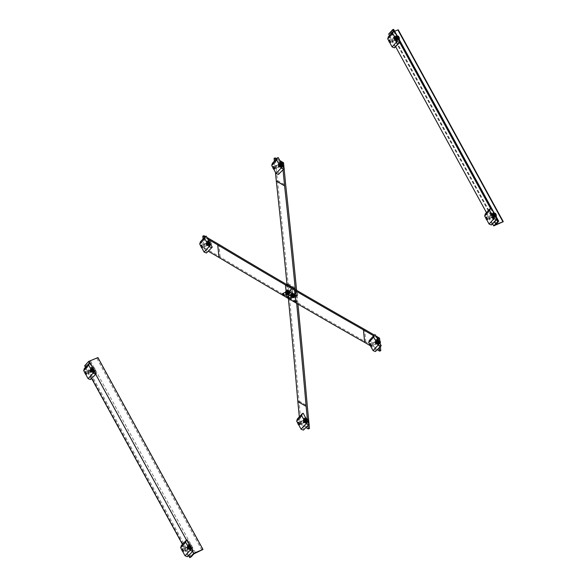 <?xml version="1.0" encoding="UTF-8"?>
<svg xmlns="http://www.w3.org/2000/svg" width="587" height="587" viewBox="0 0 587 587"><rect width="100%" height="100%" fill="white"/><g stroke="black" fill="none" stroke-linecap="round" stroke-linejoin="round"><path stroke-width="0.44" stroke-dasharray="2.94 2.2" d="M296.105 294.777A1.159 0.558 -112.5 0 0 295.665 293.683A1.159 0.558 -112.5 0 0 294.982 293.317A1.159 0.558 -112.5 0 0 294.916 294.601A1.159 0.558 -112.5 0 0 295.877 295.459A1.159 0.558 -112.5 0 0 296.105 294.777M294.945 295.261A1.159 0.558 67.5 0 1 294.718 295.936A1.159 0.558 67.5 0 1 294.036 295.569A1.159 0.558 67.5 0 1 293.603 294.476A1.159 0.558 67.5 0 1 293.83 293.793A1.159 0.558 67.5 0 1 294.513 294.16A1.159 0.558 67.5 0 1 294.945 295.261M291.123 291.878A1.159 0.558 -112.5 0 0 290.69 290.778A1.159 0.558 -112.5 0 0 290.007 290.411A1.159 0.558 -112.5 0 0 289.934 291.695A1.159 0.558 -112.5 0 0 290.895 292.553A1.159 0.558 -112.5 0 0 291.123 291.878M289.971 292.355A1.159 0.558 67.5 0 1 289.743 293.038A1.159 0.558 67.5 0 1 289.061 292.671A1.159 0.558 67.5 0 1 288.621 291.57A1.159 0.558 67.5 0 1 288.848 290.888A1.159 0.558 67.5 0 1 289.53 291.262A1.159 0.558 67.5 0 1 289.971 292.355M280.762 165.842A1.519 0.734 -112.5 0 0 280.19 164.411A1.519 0.734 -112.5 0 0 279.302 163.927A1.519 0.734 -112.5 0 0 279.207 165.615A1.519 0.734 -112.5 0 0 280.461 166.73A1.519 0.734 -112.5 0 0 280.762 165.842M279.603 166.326A1.519 0.734 67.5 0 1 279.309 167.214A1.519 0.734 67.5 0 1 278.414 166.73A1.519 0.734 67.5 0 1 277.842 165.299A1.519 0.734 67.5 0 1 278.143 164.411A1.519 0.734 67.5 0 1 279.038 164.888A1.519 0.734 67.5 0 1 279.603 166.326M305.724 421.532A1.519 0.734 -112.5 0 0 305.159 420.094A1.519 0.734 -112.5 0 0 304.264 419.617A1.519 0.734 -112.5 0 0 304.169 421.297A1.519 0.734 -112.5 0 0 305.431 422.42A1.519 0.734 -112.5 0 0 305.724 421.532M304.572 422.016A1.519 0.734 67.5 0 1 304.271 422.904A1.519 0.734 67.5 0 1 303.376 422.42A1.519 0.734 67.5 0 1 302.804 420.982A1.519 0.734 67.5 0 1 303.105 420.094A1.519 0.734 67.5 0 1 304 420.578A1.519 0.734 67.5 0 1 304.572 422.016M283.037 169.944L282.618 165.629M296.662 303.34A9677.062 7163.66 120.3 0 0 296.604 302.738L295.32 289.56M308.006 425.634L307.581 421.319M309.048 423.99L309.092 424.445M296.596 290.301L297.763 302.261A9678.485 7164.717 -59.7 0 1 297.939 304.081M284.086 168.308L284.13 168.755M287.021 284.717L288.312 297.903A9677.062 7163.66 -59.7 0 1 288.371 298.497M299.319 416.836L300.03 424.1L306.143 427.666M300.03 424.1L301.19 423.623L309.481 428.459M301.19 423.623L298.981 401.024A4.285 3.17 -59.7 0 1 298.974 400.972A9678.485 7164.717 120.3 0 0 289.464 297.418L288.122 283.609A9678.485 7164.717 120.3 0 0 277.453 180.532A4.285 3.17 -59.7 0 1 277.446 180.488L275.244 157.888M276.609 158.688L279.852 160.581M280.784 162.276L275.919 159.444M274.356 161.146L275.442 172.307M293.016 294.329A1.159 0.558 67.5 0 1 293.735 295.437A1.159 0.558 67.5 0 1 293.559 296.42A1.159 0.558 67.5 0 1 292.597 295.562A1.159 0.558 67.5 0 1 292.671 294.278A1.159 0.558 67.5 0 1 293.016 294.329M294.175 293.845A1.159 0.558 -112.5 0 0 293.83 293.793A1.159 0.558 -112.5 0 0 293.654 294.777A1.159 0.558 -112.5 0 0 294.373 295.885A1.159 0.558 -112.5 0 0 294.718 295.936A1.159 0.558 -112.5 0 0 294.894 294.96A1.159 0.558 -112.5 0 0 294.175 293.845M288.041 291.423A1.159 0.558 67.5 0 1 288.76 292.539A1.159 0.558 67.5 0 1 288.584 293.515A1.159 0.558 67.5 0 1 287.623 292.656A1.159 0.558 67.5 0 1 287.696 291.372A1.159 0.558 67.5 0 1 288.041 291.423M289.193 290.947A1.159 0.558 -112.5 0 0 288.848 290.888A1.159 0.558 -112.5 0 0 288.679 291.871A1.159 0.558 -112.5 0 0 289.398 292.986A1.159 0.558 -112.5 0 0 289.743 293.038A1.159 0.558 -112.5 0 0 289.912 292.055A1.159 0.558 -112.5 0 0 289.193 290.947M375.563 341.59A1.519 0.734 67.5 0 1 376.502 343.05A1.519 0.734 67.5 0 1 376.274 344.327A1.519 0.734 67.5 0 1 375.02 343.204A1.519 0.734 67.5 0 1 375.108 341.524A1.519 0.734 67.5 0 1 375.563 341.59M376.715 341.113A1.519 0.734 -112.5 0 0 376.267 341.047A1.519 0.734 -112.5 0 0 376.04 342.324A1.519 0.734 -112.5 0 0 376.979 343.777A1.519 0.734 -112.5 0 0 377.434 343.85A1.519 0.734 -112.5 0 0 377.661 342.566A1.519 0.734 -112.5 0 0 376.715 341.113M206.587 243.047A1.519 0.734 67.5 0 1 207.534 244.508A1.519 0.734 67.5 0 1 207.306 245.784A1.519 0.734 67.5 0 1 206.044 244.662A1.519 0.734 67.5 0 1 206.14 242.981A1.519 0.734 67.5 0 1 206.587 243.047M207.747 242.57A1.519 0.734 -112.5 0 0 207.292 242.504A1.519 0.734 -112.5 0 0 207.064 243.781A1.519 0.734 -112.5 0 0 208.011 245.234A1.519 0.734 -112.5 0 0 208.458 245.307A1.519 0.734 -112.5 0 0 208.686 244.023A1.519 0.734 -112.5 0 0 207.747 242.57M374.286 335.03L375.871 335.955M205.318 236.488L206.895 237.412M207.827 239.107L204.628 237.243M376.795 337.65L373.596 335.786M380.78 350.659L365.848 341.95A5.716 2.686 -5.6 0 0 365.804 341.928A9677.062 4542.367 174.4 0 1 296.963 302.356L287.835 297.029A9677.062 4542.367 174.4 0 1 220.147 256.981A5.716 2.686 -5.6 0 0 220.103 256.952L205.171 248.242L203.946 235.688M205.171 248.242L204.012 248.727L203.058 238.946M204.012 248.727L208.466 251.324M370.111 345.589L377.434 349.867M379.297 347.827L378.637 341.003M380.097 343.681L380.391 346.646M287.659 296.706A1.123 0.543 -112.5 0 0 287.659 296.963A1.123 0.543 -112.5 0 0 288.298 298.255M294.226 293.683L294.982 295.613L296.186 296.318L296.64 295.092L295.877 293.155L294.674 292.451L294.226 293.683L295.342 293.221L295.848 294.131A1.798 0.866 67.5 0 1 295.694 292.546L295.342 293.221M296.097 295.151L296.831 295.452A1.798 0.866 67.5 0 1 295.848 294.131L296.097 295.151L294.982 295.613M297.308 295.855L297.66 295.188A1.798 0.866 67.5 0 1 296.831 295.452L297.308 295.855L296.186 296.318M297.66 295.188L297.506 293.603A1.798 0.866 67.5 0 1 297.653 294.065A1.798 0.866 67.5 0 1 297.66 295.188M296.64 295.092L297.756 294.623L296.523 292.289A1.798 0.866 67.5 0 1 297.227 293.038A1.798 0.866 67.5 0 1 297.506 293.603L297 292.693L295.877 293.155M296.523 292.289L295.789 291.988L295.694 292.546A1.798 0.866 67.5 0 1 296.523 292.289M294.674 292.451L295.789 291.988M293.801 295.709A1.798 0.866 67.5 0 1 293.867 296.457A1.798 0.866 67.5 0 1 293.243 297.161L293.669 297.308M291.702 293.742L291.768 294.483A1.798 0.866 67.5 0 1 292.392 293.786A1.798 0.866 67.5 0 1 293.361 294.645M292.194 296.171L292.553 297.117L293.243 297.161A1.798 0.866 67.5 0 1 292.194 296.171A1.798 0.866 67.5 0 1 291.768 294.483L291.57 295.334L292.194 296.171M290.286 295.305A1.534 0.734 -112.5 0 0 291.079 297.323A1.534 0.734 -112.5 0 0 291.145 297.382M291.871 297.492A1.534 0.734 67.5 0 1 291.622 297.44A1.534 0.734 67.5 0 1 291.313 297.227A1.534 0.734 67.5 0 1 290.58 294.931A1.534 0.734 67.5 0 1 290.719 294.711M291.622 297.44L290.829 295.643L290.954 294.05M292.553 297.117L291.812 297.426M291.57 295.334L290.829 295.643M290.712 295.599A0.939 0.455 67.5 0 1 290.903 295.246A0.939 0.455 67.5 0 1 291.548 295.679A0.939 0.455 67.5 0 1 291.776 296.222A0.939 0.455 67.5 0 1 291.622 296.985A0.939 0.455 67.5 0 1 291.005 296.596A0.939 0.455 67.5 0 1 290.712 295.599M290.521 295.532A1.123 0.543 -112.5 0 0 291.269 297.139A1.123 0.543 -112.5 0 0 291.783 296.274L291.776 296.222M292.179 294.99A0.939 0.455 -112.5 0 0 292.223 295.4A0.939 0.455 -112.5 0 0 292.443 295.943A0.939 0.455 -112.5 0 0 293.089 296.376A0.939 0.455 -112.5 0 0 293.28 296.024A0.939 0.455 -112.5 0 0 292.986 295.026A0.939 0.455 -112.5 0 0 292.37 294.637A0.939 0.455 -112.5 0 0 292.179 294.99M293.471 296.09A1.123 0.543 67.5 0 1 292.473 295.987A1.123 0.543 67.5 0 1 292.209 295.349A1.123 0.543 67.5 0 1 292.722 294.483A1.123 0.543 67.5 0 1 293.471 296.09M292.443 294.953A1.159 0.558 -112.5 0 0 292.876 296.053A1.159 0.558 -112.5 0 0 293.559 296.42A1.159 0.558 -112.5 0 0 293.632 295.136A1.159 0.558 -112.5 0 0 292.671 294.278A1.159 0.558 -112.5 0 0 292.443 294.953M292.143 295.078A1.159 0.558 67.5 0 1 292.37 294.403A1.159 0.558 67.5 0 1 293.331 295.261A1.159 0.558 67.5 0 1 293.258 296.545A1.159 0.558 67.5 0 1 292.575 296.178A1.159 0.558 67.5 0 1 292.143 295.078M292.084 293.287A2.319 1.115 -112.5 0 0 291.768 294.564A2.319 1.115 -112.5 0 0 293.845 297.528M291.534 293.808A2.319 1.115 -112.5 0 0 291.468 294.689A2.319 1.115 -112.5 0 0 293.089 297.55M282.677 293.801A1.123 0.543 -112.5 0 0 282.677 294.058A1.123 0.543 -112.5 0 0 283.323 295.349M291.658 292.187L290.903 290.249L289.692 289.552L289.244 290.778L290 292.715L291.211 293.419L291.658 292.187L292.774 291.724L292.524 290.704A1.798 0.866 67.5 0 1 292.671 291.159A1.798 0.866 67.5 0 1 292.686 292.282L292.524 290.704L291.548 289.384A1.798 0.866 67.5 0 1 292.245 290.132A1.798 0.866 67.5 0 1 292.524 290.704L292.018 289.787L290.903 290.249M290.814 289.083L290.719 289.648A1.798 0.866 67.5 0 1 291.548 289.384L289.692 289.552M290.719 289.648L290.36 290.316L290.873 291.225A1.798 0.866 67.5 0 1 290.719 289.648M290.873 291.225L291.123 292.245L291.856 292.546A1.798 0.866 67.5 0 1 290.873 291.225M291.856 292.546L292.326 292.95L292.686 292.282A1.798 0.866 67.5 0 1 291.856 292.546M289.244 290.778L290.36 290.316M290 292.715L291.123 292.245M291.211 293.419L292.326 292.95M286.72 290.836L286.595 292.429L287.212 293.265A1.798 0.866 67.5 0 1 286.786 291.578A1.798 0.866 67.5 0 1 287.41 290.881A1.798 0.866 67.5 0 1 288.386 291.739M287.579 294.212L288.268 294.256A1.798 0.866 67.5 0 1 287.212 293.265L287.579 294.212L286.83 294.52L285.847 292.737L285.979 291.145M288.819 292.803A1.798 0.866 67.5 0 1 288.892 293.559A1.798 0.866 67.5 0 1 288.268 294.256L288.694 294.403M285.304 292.399A1.534 0.734 -112.5 0 0 286.104 294.417A1.534 0.734 -112.5 0 0 286.17 294.476M286.896 294.593A1.534 0.734 67.5 0 1 286.639 294.535A1.534 0.734 67.5 0 1 286.339 294.322A1.534 0.734 67.5 0 1 285.598 292.025A1.534 0.734 67.5 0 1 285.737 291.805M286.595 292.429L285.847 292.737M286.838 293.727A0.939 0.455 67.5 0 1 286.647 294.087A0.939 0.455 67.5 0 1 285.862 293.39A0.939 0.455 67.5 0 1 285.92 292.341A0.939 0.455 67.5 0 1 286.573 292.781A0.939 0.455 67.5 0 1 286.794 293.317A0.939 0.455 67.5 0 1 286.838 293.727M286.573 292.781L286.852 293.867M288.305 293.118A0.939 0.455 -112.5 0 0 288.012 292.121A0.939 0.455 -112.5 0 0 287.388 291.732A0.939 0.455 -112.5 0 0 287.204 292.084A0.939 0.455 -112.5 0 0 287.241 292.502A0.939 0.455 -112.5 0 0 287.469 293.038A0.939 0.455 -112.5 0 0 288.114 293.471A0.939 0.455 -112.5 0 0 288.305 293.118M287.182 291.952L287.498 293.089A1.123 0.543 67.5 0 1 287.226 292.443A1.123 0.543 67.5 0 1 287.182 291.952M288.811 292.84A1.159 0.558 -112.5 0 0 288.378 291.739A1.159 0.558 -112.5 0 0 287.696 291.372A1.159 0.558 -112.5 0 0 287.623 292.656A1.159 0.558 -112.5 0 0 288.584 293.515A1.159 0.558 -112.5 0 0 288.811 292.84M288.51 292.964A1.159 0.558 67.5 0 1 288.283 293.639A1.159 0.558 67.5 0 1 287.322 292.781A1.159 0.558 67.5 0 1 287.395 291.497A1.159 0.558 67.5 0 1 288.078 291.864A1.159 0.558 67.5 0 1 288.51 292.964M287.109 290.389A2.319 1.115 -112.5 0 0 287.109 292.869A2.319 1.115 -112.5 0 0 288.87 294.623M286.559 290.91A2.319 1.115 -112.5 0 0 286.808 292.994A2.319 1.115 -112.5 0 0 288.107 294.645M300.977 422.897A1.137 0.55 67.5 0 1 300.94 421.407A1.137 0.55 67.5 0 1 301.879 422.251A1.137 0.55 67.5 0 1 301.813 423.506A1.137 0.55 67.5 0 1 300.977 422.897M303.288 421.936A1.137 0.55 -112.5 0 0 304.125 422.552A1.137 0.55 -112.5 0 0 304.088 421.062A1.137 0.55 -112.5 0 0 303.252 420.446A1.137 0.55 -112.5 0 0 303.288 421.936M297.807 423.234L298.592 424.672M297.286 419.052L303.156 413.233M304.22 429.765L298.159 418.692M306.994 422.486L306.531 421.649L305.996 422.016L306.443 422.831L306.994 422.486A2.37 1.145 -112.5 0 0 306.568 419.742A2.37 1.145 -112.5 0 0 304.829 418.458A2.37 1.145 -112.5 0 0 304.682 421.084A2.37 1.145 -112.5 0 0 306.649 422.838A2.37 1.145 -112.5 0 0 306.928 422.603L306.363 422.919L305.915 422.104L306.48 421.782L306.928 422.603M306.443 422.831A2.37 1.145 -112.5 0 0 306.113 419.932A2.37 1.145 -112.5 0 0 304.374 418.641A2.37 1.145 -112.5 0 0 304.227 421.275A2.37 1.145 -112.5 0 0 306.194 423.029A2.37 1.145 -112.5 0 0 306.363 422.919M306.531 421.649A1.431 0.69 -112.5 0 0 306.238 420.101A1.431 0.69 -112.5 0 0 305.189 419.331A1.431 0.69 -112.5 0 0 305.108 420.908A1.431 0.69 -112.5 0 0 306.289 421.965A1.431 0.69 -112.5 0 0 306.48 421.782M305.915 422.104A1.431 0.69 67.5 0 1 305.834 422.156A1.431 0.69 67.5 0 1 304.653 421.099A1.431 0.69 67.5 0 1 304.734 419.514A1.431 0.69 67.5 0 1 305.783 420.292A1.431 0.69 67.5 0 1 305.996 422.016M305.812 420.255A1.519 0.734 -112.5 0 0 304.704 419.434A1.519 0.734 -112.5 0 0 304.609 421.114A1.519 0.734 -112.5 0 0 305.864 422.236A1.519 0.734 -112.5 0 0 305.812 420.255M305.379 420.439A1.519 0.734 67.5 0 1 305.423 422.42A1.519 0.734 67.5 0 1 304.169 421.297A1.519 0.734 67.5 0 1 304.264 419.617A1.519 0.734 67.5 0 1 305.379 420.439M306.348 419.676A3.038 1.46 -112.5 0 0 304.117 418.032A3.038 1.46 -112.5 0 0 303.934 421.393A3.038 1.46 -112.5 0 0 306.451 423.638A3.038 1.46 -112.5 0 0 306.348 419.676M305.908 419.859A3.038 1.46 -112.5 0 0 303.684 418.215A3.038 1.46 -112.5 0 0 303.494 421.576A3.038 1.46 -112.5 0 0 306.01 423.821A3.038 1.46 -112.5 0 0 305.908 419.859M297.866 422.823A1.35 0.653 -112.5 0 0 298.174 424.108A1.35 0.653 -112.5 0 0 298.636 424.687M306.561 419.756L305.196 418.458L304.374 419.353L304.924 421.539L306.282 422.838L307.104 421.943L306.561 419.756L307.859 419.213L307.324 418.502A2.025 0.976 67.5 0 1 307.801 419.111A2.025 0.976 67.5 0 1 308.278 420.248L307.324 418.502L306.495 417.915L306.231 418.304A2.025 0.976 67.5 0 1 307.324 418.502M305.68 418.81L306.098 419.844A2.025 0.976 67.5 0 1 306.231 418.304L304.374 419.353M306.098 419.844L306.223 420.996L307.052 421.583A2.025 0.976 67.5 0 1 306.098 419.844M307.052 421.583L307.588 422.295L308.146 421.789A2.025 0.976 67.5 0 1 307.052 421.583M308.146 421.789L308.278 420.248A2.025 0.976 67.5 0 1 308.285 420.27A2.025 0.976 67.5 0 1 308.146 421.789M304.924 421.539L306.223 420.996M306.282 422.838L307.588 422.295M307.104 421.943L308.402 421.4M305.196 418.458L306.495 417.915M204.012 245.777A1.137 0.55 67.5 0 1 203.975 244.295A1.137 0.55 67.5 0 1 204.914 245.131A1.137 0.55 67.5 0 1 204.841 246.393A1.137 0.55 67.5 0 1 204.012 245.777M206.323 244.816A1.137 0.55 -112.5 0 0 207.16 245.432A1.137 0.55 -112.5 0 0 207.116 243.95A1.137 0.55 -112.5 0 0 206.286 243.334A1.137 0.55 -112.5 0 0 206.323 244.816M200.835 246.122L201.627 247.56M200.321 241.939L206.191 236.121M207.248 252.645L201.187 241.58M210.021 245.373L209.566 244.537L209.031 244.904L209.471 245.718L210.021 245.373A2.37 1.145 -112.5 0 0 209.603 242.622A2.37 1.145 -112.5 0 0 207.864 241.338A2.37 1.145 -112.5 0 0 207.717 243.972A2.37 1.145 -112.5 0 0 209.684 245.726A2.37 1.145 -112.5 0 0 209.963 245.483L209.398 245.806L208.95 244.992L209.515 244.669L209.963 245.483M209.471 245.718A2.37 1.145 -112.5 0 0 209.148 242.813A2.37 1.145 -112.5 0 0 207.409 241.528A2.37 1.145 -112.5 0 0 207.262 244.163A2.37 1.145 -112.5 0 0 209.229 245.916A2.37 1.145 -112.5 0 0 209.398 245.806M209.566 244.537A1.431 0.69 -112.5 0 0 209.273 242.989A1.431 0.69 -112.5 0 0 208.224 242.211A1.431 0.69 -112.5 0 0 208.136 243.796A1.431 0.69 -112.5 0 0 209.317 244.852A1.431 0.69 -112.5 0 0 209.515 244.669M208.95 244.992A1.431 0.69 67.5 0 1 208.862 245.043A1.431 0.69 67.5 0 1 207.681 243.987A1.431 0.69 67.5 0 1 207.769 242.402A1.431 0.69 67.5 0 1 208.818 243.172A1.431 0.69 67.5 0 1 209.031 244.904M208.847 243.143A1.519 0.734 -112.5 0 0 207.732 242.321A1.519 0.734 -112.5 0 0 207.644 244.001A1.519 0.734 -112.5 0 0 208.899 245.124A1.519 0.734 -112.5 0 0 208.847 243.143M208.407 243.326A1.519 0.734 67.5 0 1 208.458 245.307A1.519 0.734 67.5 0 1 207.204 244.185A1.519 0.734 67.5 0 1 207.299 242.504A1.519 0.734 67.5 0 1 208.407 243.326M209.376 242.563A3.038 1.46 -112.5 0 0 207.152 240.919A3.038 1.46 -112.5 0 0 206.969 244.28A3.038 1.46 -112.5 0 0 209.478 246.525A3.038 1.46 -112.5 0 0 209.376 242.563M208.943 242.747A3.038 1.46 -112.5 0 0 206.712 241.103A3.038 1.46 -112.5 0 0 206.529 244.463A3.038 1.46 -112.5 0 0 209.038 246.709A3.038 1.46 -112.5 0 0 208.943 242.747M200.893 245.711A1.35 0.653 -112.5 0 0 201.209 246.995A1.35 0.653 -112.5 0 0 201.671 247.575M209.588 242.636L208.224 241.345L207.409 242.233L207.952 244.427L209.317 245.718L210.139 244.83L209.588 242.636L210.894 242.101L210.359 241.389A2.025 0.976 67.5 0 1 210.836 241.998A2.025 0.976 67.5 0 1 211.313 243.135L210.359 241.389L209.53 240.802L209.266 241.191A2.025 0.976 67.5 0 1 210.359 241.389M208.708 241.697L209.126 242.732A2.025 0.976 67.5 0 1 209.266 241.191L207.409 242.233M209.126 242.732L209.258 243.884L210.087 244.471A2.025 0.976 67.5 0 1 209.126 242.732M210.087 244.471L210.616 245.183L211.173 244.676A2.025 0.976 67.5 0 1 210.087 244.471M211.173 244.676L211.313 243.135A2.025 0.976 67.5 0 1 211.313 243.15A2.025 0.976 67.5 0 1 211.173 244.676M207.952 244.427L209.258 243.884M209.317 245.718L210.616 245.183M210.139 244.83L211.437 244.287M208.224 241.345L209.53 240.802M372.98 344.32A1.137 0.55 67.5 0 1 372.943 342.837A1.137 0.55 67.5 0 1 373.882 343.674A1.137 0.55 67.5 0 1 373.816 344.936A1.137 0.55 67.5 0 1 372.98 344.32M375.291 343.358A1.137 0.55 -112.5 0 0 376.128 343.975A1.137 0.55 -112.5 0 0 376.091 342.492A1.137 0.55 -112.5 0 0 375.254 341.876A1.137 0.55 -112.5 0 0 375.291 343.358M369.81 344.664L370.595 346.103M369.289 340.482L375.159 334.663M376.223 351.187L370.162 340.122M378.997 343.916L378.534 343.079L377.999 343.446L378.446 344.261L378.997 343.916A2.37 1.145 -112.5 0 0 378.571 341.164A2.37 1.145 -112.5 0 0 376.832 339.88A2.37 1.145 -112.5 0 0 376.685 342.514A2.37 1.145 -112.5 0 0 378.652 344.268A2.37 1.145 -112.5 0 0 378.931 344.026L378.366 344.349L377.918 343.534L378.483 343.212L378.931 344.026M378.446 344.261A2.37 1.145 -112.5 0 0 378.116 341.355A2.37 1.145 -112.5 0 0 376.377 340.071A2.37 1.145 -112.5 0 0 376.23 342.705A2.37 1.145 -112.5 0 0 378.197 344.459A2.37 1.145 -112.5 0 0 378.366 344.349M378.534 343.079A1.431 0.69 -112.5 0 0 378.241 341.531A1.431 0.69 -112.5 0 0 377.192 340.753A1.431 0.69 -112.5 0 0 377.111 342.338A1.431 0.69 -112.5 0 0 378.292 343.395A1.431 0.69 -112.5 0 0 378.483 343.212M377.918 343.534A1.431 0.69 67.5 0 1 377.837 343.586A1.431 0.69 67.5 0 1 376.656 342.529A1.431 0.69 67.5 0 1 376.737 340.944A1.431 0.69 67.5 0 1 377.786 341.715A1.431 0.69 67.5 0 1 377.999 343.446M377.815 341.685A1.519 0.734 -112.5 0 0 376.707 340.864A1.519 0.734 -112.5 0 0 376.612 342.544A1.519 0.734 -112.5 0 0 377.867 343.666A1.519 0.734 -112.5 0 0 377.815 341.685M377.382 341.869A1.519 0.734 67.5 0 1 377.426 343.85A1.519 0.734 67.5 0 1 376.172 342.727A1.519 0.734 67.5 0 1 376.267 341.047A1.519 0.734 67.5 0 1 377.382 341.869M378.351 341.106A3.038 1.46 -112.5 0 0 376.128 339.462A3.038 1.46 -112.5 0 0 375.937 342.823A3.038 1.46 -112.5 0 0 378.454 345.068A3.038 1.46 -112.5 0 0 378.351 341.106M377.911 341.289A3.038 1.46 -112.5 0 0 375.687 339.646A3.038 1.46 -112.5 0 0 375.497 343.006A3.038 1.46 -112.5 0 0 378.013 345.251A3.038 1.46 -112.5 0 0 377.911 341.289M369.869 344.253A1.35 0.653 -112.5 0 0 370.177 345.538A1.35 0.653 -112.5 0 0 370.639 346.117M378.564 341.179L377.199 339.888L376.377 340.776L376.927 342.969L378.285 344.261L379.107 343.373L378.564 341.179L379.804 340.665M379.327 339.932L378.498 339.345L378.233 339.734A2.025 0.976 67.5 0 1 379.327 339.932L379.862 340.643L379.327 339.932A2.025 0.976 67.5 0 1 379.789 340.511L379.774 340.489M377.683 340.24L378.101 341.274A2.025 0.976 67.5 0 1 378.233 339.734L376.377 340.776M378.101 341.274L378.226 342.426L379.055 343.013A2.025 0.976 67.5 0 1 378.101 341.274M379.055 343.013L379.591 343.725L380.149 343.219A2.025 0.976 67.5 0 1 379.055 343.013M380.288 341.693A2.025 0.976 67.5 0 1 380.149 343.219M376.927 342.969L378.226 342.426M378.285 344.261L379.591 343.725M379.107 343.373L380.031 342.984M377.199 339.888L378.498 339.345M276.015 167.207A1.137 0.55 67.5 0 1 275.978 165.725A1.137 0.55 67.5 0 1 276.917 166.561A1.137 0.55 67.5 0 1 276.844 167.823A1.137 0.55 67.5 0 1 276.015 167.207M278.326 166.246A1.137 0.55 -112.5 0 0 279.163 166.862A1.137 0.55 -112.5 0 0 279.118 165.38A1.137 0.55 -112.5 0 0 278.289 164.764A1.137 0.55 -112.5 0 0 278.326 166.246M272.838 167.544L273.63 168.983M272.324 163.369L278.194 157.551M279.251 174.075L273.197 163.003M282.031 166.803L281.569 165.967L281.034 166.334L281.474 167.148L282.031 166.803A2.37 1.145 -112.5 0 0 281.606 164.052A2.37 1.145 -112.5 0 0 279.867 162.768A2.37 1.145 -112.5 0 0 279.72 165.395A2.37 1.145 -112.5 0 0 281.687 167.148A2.37 1.145 -112.5 0 0 281.965 166.913L281.4 167.236L280.953 166.415L281.518 166.092L281.965 166.913M281.474 167.148A2.37 1.145 -112.5 0 0 281.151 164.243A2.37 1.145 -112.5 0 0 279.412 162.959A2.37 1.145 -112.5 0 0 279.265 165.585A2.37 1.145 -112.5 0 0 281.232 167.339A2.37 1.145 -112.5 0 0 281.4 167.236M281.569 165.967A1.431 0.69 -112.5 0 0 281.276 164.411A1.431 0.69 -112.5 0 0 280.226 163.641A1.431 0.69 -112.5 0 0 280.138 165.226A1.431 0.69 -112.5 0 0 281.32 166.282A1.431 0.69 -112.5 0 0 281.518 166.092M280.953 166.415A1.431 0.69 67.5 0 1 280.865 166.466A1.431 0.69 67.5 0 1 279.683 165.409A1.431 0.69 67.5 0 1 279.772 163.832A1.431 0.69 67.5 0 1 280.821 164.602A1.431 0.69 67.5 0 1 281.034 166.334M280.85 164.573A1.519 0.734 -112.5 0 0 279.735 163.751A1.519 0.734 -112.5 0 0 279.647 165.431A1.519 0.734 -112.5 0 0 280.902 166.547A1.519 0.734 -112.5 0 0 280.85 164.573M280.41 164.749A1.519 0.734 67.5 0 1 280.461 166.73A1.519 0.734 67.5 0 1 279.207 165.615A1.519 0.734 67.5 0 1 279.302 163.927A1.519 0.734 67.5 0 1 280.41 164.749M281.378 163.993A3.038 1.46 -112.5 0 0 279.155 162.35A3.038 1.46 -112.5 0 0 278.972 165.71A3.038 1.46 -112.5 0 0 281.481 167.948A3.038 1.46 -112.5 0 0 281.378 163.993M280.946 164.169A3.038 1.46 -112.5 0 0 278.715 162.526A3.038 1.46 -112.5 0 0 278.531 165.894A3.038 1.46 -112.5 0 0 281.041 168.131A3.038 1.46 -112.5 0 0 280.946 164.169M272.904 167.134A1.35 0.653 -112.5 0 0 273.212 168.418A1.35 0.653 -112.5 0 0 273.674 169.005M281.591 164.066L280.226 162.768L279.412 163.663L279.955 165.85L281.32 167.148L282.142 166.253L281.591 164.066L282.897 163.524L282.362 162.819A2.025 0.976 67.5 0 1 282.839 163.428A2.025 0.976 67.5 0 1 283.316 164.558L282.362 162.819L281.533 162.232L281.268 162.614A2.025 0.976 67.5 0 1 282.362 162.819M280.711 163.12L281.129 164.155A2.025 0.976 67.5 0 1 281.268 162.614L279.412 163.663M281.129 164.155L281.261 165.314L282.09 165.901A2.025 0.976 67.5 0 1 281.129 164.155M282.09 165.901L282.626 166.605L283.176 166.099A2.025 0.976 67.5 0 1 282.09 165.901M283.176 166.099L283.316 164.558A2.025 0.976 67.5 0 1 283.323 164.58A2.025 0.976 67.5 0 1 283.176 166.099M279.955 165.85L281.261 165.314M281.32 167.148L282.626 166.605M282.142 166.253L283.44 165.717M280.226 162.768L281.533 162.232M91.154 369.186A1.519 0.734 -112.5 0 0 91.264 370.925A1.519 0.734 -112.5 0 0 92.453 371.894A1.519 0.734 -112.5 0 0 92.548 370.214A1.519 0.734 -112.5 0 0 91.293 369.091A1.519 0.734 -112.5 0 0 91.154 369.186M90.002 369.663A1.519 0.734 67.5 0 1 90.134 369.568A1.519 0.734 67.5 0 1 91.323 370.536A1.519 0.734 67.5 0 1 91.433 372.283A1.519 0.734 67.5 0 1 91.301 372.378A1.519 0.734 67.5 0 1 90.112 371.402A1.519 0.734 67.5 0 1 90.002 369.663M188.126 546.299A1.519 0.734 -112.5 0 0 188.236 548.038A1.519 0.734 -112.5 0 0 189.425 549.006A1.519 0.734 -112.5 0 0 189.513 547.326A1.519 0.734 -112.5 0 0 188.258 546.203A1.519 0.734 -112.5 0 0 188.126 546.299M186.967 546.783A1.519 0.734 67.5 0 1 187.099 546.688A1.519 0.734 67.5 0 1 188.288 547.656A1.519 0.734 67.5 0 1 188.398 549.395A1.519 0.734 67.5 0 1 188.266 549.491A1.519 0.734 67.5 0 1 187.077 548.522A1.519 0.734 67.5 0 1 186.967 546.783M84.675 365.774L90.486 360.998L97.926 357.571M188.713 555.808L182.454 544.369M91.748 378.688L85.482 367.249M89.532 362.979L95.747 374.323M186.505 540.091L192.712 551.442M88.006 372.371A1.137 0.55 67.5 0 1 87.969 370.881A1.137 0.55 67.5 0 1 88.908 371.725A1.137 0.55 67.5 0 1 88.835 372.98A1.137 0.55 67.5 0 1 88.006 372.371M90.317 371.41A1.137 0.55 -112.5 0 0 91.154 372.026A1.137 0.55 -112.5 0 0 91.117 370.536A1.137 0.55 -112.5 0 0 90.281 369.92A1.137 0.55 -112.5 0 0 90.317 371.41M84.836 372.708L85.621 374.146M84.315 368.526L90.185 362.707M91.249 379.239L85.188 368.166M94.023 371.96L93.56 371.123L93.025 371.49L93.465 372.305L94.023 371.96A2.37 1.145 -112.5 0 0 93.597 369.216A2.37 1.145 -112.5 0 0 91.858 367.932A2.37 1.145 -112.5 0 0 91.711 370.558A2.37 1.145 -112.5 0 0 93.678 372.312A2.37 1.145 -112.5 0 0 93.957 372.077L93.392 372.393L92.944 371.578L93.509 371.255L93.957 372.077M93.465 372.305A2.37 1.145 -112.5 0 0 93.142 369.406A2.37 1.145 -112.5 0 0 91.403 368.115A2.37 1.145 -112.5 0 0 91.256 370.749A2.37 1.145 -112.5 0 0 93.223 372.503A2.37 1.145 -112.5 0 0 93.392 372.393M93.56 371.123A1.431 0.69 -112.5 0 0 93.267 369.575A1.431 0.69 -112.5 0 0 92.218 368.805A1.431 0.69 -112.5 0 0 92.13 370.382A1.431 0.69 -112.5 0 0 93.318 371.439A1.431 0.69 -112.5 0 0 93.509 371.255M92.944 371.578A1.431 0.69 67.5 0 1 92.856 371.63A1.431 0.69 67.5 0 1 91.675 370.573A1.431 0.69 67.5 0 1 91.763 368.988A1.431 0.69 67.5 0 1 92.812 369.766A1.431 0.69 67.5 0 1 93.025 371.49M92.841 369.729A1.519 0.734 -112.5 0 0 91.733 368.907A1.519 0.734 -112.5 0 0 91.638 370.588A1.519 0.734 -112.5 0 0 92.893 371.71A1.519 0.734 -112.5 0 0 92.841 369.729M92.401 369.913A1.519 0.734 67.5 0 1 92.453 371.894A1.519 0.734 67.5 0 1 91.198 370.771A1.519 0.734 67.5 0 1 91.293 369.091A1.519 0.734 67.5 0 1 92.401 369.913M93.377 369.15A3.038 1.46 -112.5 0 0 91.146 367.506A3.038 1.46 -112.5 0 0 90.963 370.867A3.038 1.46 -112.5 0 0 93.472 373.112A3.038 1.46 -112.5 0 0 93.377 369.15M92.937 369.333A3.038 1.46 -112.5 0 0 90.706 367.689A3.038 1.46 -112.5 0 0 90.523 371.05A3.038 1.46 -112.5 0 0 93.04 373.295A3.038 1.46 -112.5 0 0 92.937 369.333M84.895 372.297A1.35 0.653 -112.5 0 0 85.203 373.581A1.35 0.653 -112.5 0 0 85.665 374.161M93.582 369.23L92.225 367.932L91.403 368.827L91.946 371.013L93.311 372.312L94.133 371.417L93.582 369.23L94.889 368.687L94.353 367.976A2.025 0.976 67.5 0 1 94.83 368.585A2.025 0.976 67.5 0 1 95.307 369.722L94.353 367.976L93.524 367.389L93.26 367.778A2.025 0.976 67.5 0 1 94.353 367.976M92.702 368.284L93.128 369.318A2.025 0.976 67.5 0 1 93.26 367.778L91.403 368.827M93.128 369.318L93.252 370.47L94.081 371.057A2.025 0.976 67.5 0 1 93.128 369.318M94.081 371.057L94.617 371.769L95.167 371.263A2.025 0.976 67.5 0 1 94.081 371.057M95.167 371.263L95.307 369.722A2.025 0.976 67.5 0 1 95.314 369.744A2.025 0.976 67.5 0 1 95.167 371.263M91.946 371.013L93.252 370.47M93.311 372.312L94.617 371.769M94.133 371.417L95.432 370.874M92.225 367.932L93.524 367.389M184.971 549.483A1.137 0.55 67.5 0 1 184.934 548.001A1.137 0.55 67.5 0 1 185.874 548.838A1.137 0.55 67.5 0 1 185.808 550.1A1.137 0.55 67.5 0 1 184.971 549.483M187.282 548.522A1.137 0.55 -112.5 0 0 188.119 549.139A1.137 0.55 -112.5 0 0 188.082 547.656A1.137 0.55 -112.5 0 0 187.246 547.04A1.137 0.55 -112.5 0 0 187.282 548.522M181.801 549.821L182.586 551.259M181.28 545.639L187.15 539.827M188.214 556.351L182.153 545.279M190.988 549.08L190.526 548.243L189.99 548.61L190.437 549.425L190.988 549.08A2.37 1.145 -112.5 0 0 190.562 546.328A2.37 1.145 -112.5 0 0 188.823 545.044A2.37 1.145 -112.5 0 0 188.676 547.671A2.37 1.145 -112.5 0 0 190.643 549.425A2.37 1.145 -112.5 0 0 190.922 549.19L190.357 549.513L189.909 548.691L190.474 548.368L190.922 549.19M190.437 549.425A2.37 1.145 -112.5 0 0 190.107 546.519A2.37 1.145 -112.5 0 0 188.368 545.235A2.37 1.145 -112.5 0 0 188.222 547.862A2.37 1.145 -112.5 0 0 190.188 549.615A2.37 1.145 -112.5 0 0 190.357 549.513M190.526 548.243A1.431 0.69 -112.5 0 0 190.232 546.688A1.431 0.69 -112.5 0 0 189.19 545.917A1.431 0.69 -112.5 0 0 189.102 547.502A1.431 0.69 -112.5 0 0 190.283 548.559A1.431 0.69 -112.5 0 0 190.474 548.368M189.909 548.691A1.431 0.69 67.5 0 1 189.828 548.742A1.431 0.69 67.5 0 1 188.647 547.686A1.431 0.69 67.5 0 1 188.728 546.108A1.431 0.69 67.5 0 1 189.777 546.879A1.431 0.69 67.5 0 1 189.99 548.61M189.814 546.842A1.519 0.734 -112.5 0 0 188.698 546.02A1.519 0.734 -112.5 0 0 188.603 547.708A1.519 0.734 -112.5 0 0 189.858 548.823A1.519 0.734 -112.5 0 0 189.814 546.842M189.374 547.025A1.519 0.734 67.5 0 1 189.425 549.006A1.519 0.734 67.5 0 1 188.163 547.891A1.519 0.734 67.5 0 1 188.258 546.203A1.519 0.734 67.5 0 1 189.374 547.025M190.342 546.27A3.038 1.46 -112.5 0 0 188.119 544.626A3.038 1.46 -112.5 0 0 187.928 547.987A3.038 1.46 -112.5 0 0 190.445 550.224A3.038 1.46 -112.5 0 0 190.342 546.27M189.902 546.446A3.038 1.46 -112.5 0 0 187.679 544.802A3.038 1.46 -112.5 0 0 187.488 548.17A3.038 1.46 -112.5 0 0 190.005 550.408A3.038 1.46 -112.5 0 0 189.902 546.446M181.86 549.41A1.35 0.653 -112.5 0 0 182.175 550.694A1.35 0.653 -112.5 0 0 182.638 551.281M190.555 546.343L189.19 545.044L188.368 545.939L188.919 548.126L190.283 549.425L191.098 548.529L190.555 546.343L191.854 545.8L191.318 545.096A2.025 0.976 67.5 0 1 191.802 545.705A2.025 0.976 67.5 0 1 192.272 546.835L191.318 545.096L190.489 544.509L190.225 544.89A2.025 0.976 67.5 0 1 191.318 545.096M189.674 545.396L190.093 546.431A2.025 0.976 67.5 0 1 190.225 544.89L188.368 545.939M190.093 546.431L190.217 547.59L191.046 548.177A2.025 0.976 67.5 0 1 190.093 546.431M191.046 548.177L191.582 548.882L192.14 548.375A2.025 0.976 67.5 0 1 191.046 548.177M192.14 548.375L192.272 546.835A2.025 0.976 67.5 0 1 192.279 546.857A2.025 0.976 67.5 0 1 192.14 548.375M188.919 548.126L190.217 547.59M190.283 549.425L191.582 548.882M191.098 548.529L192.397 547.994M189.19 545.044L190.489 544.509M493.572 217.161A1.519 0.734 -112.5 0 0 493.462 215.422A1.519 0.734 -112.5 0 0 492.273 214.453A1.519 0.734 -112.5 0 0 492.177 216.141A1.519 0.734 -112.5 0 0 493.432 217.256A1.519 0.734 -112.5 0 0 493.572 217.161M492.412 217.645A1.519 0.734 67.5 0 1 492.28 217.74A1.519 0.734 67.5 0 1 491.092 216.772A1.519 0.734 67.5 0 1 490.981 215.033A1.519 0.734 67.5 0 1 491.114 214.937A1.519 0.734 67.5 0 1 492.302 215.906A1.519 0.734 67.5 0 1 492.412 217.645M396.599 40.048A1.519 0.734 -112.5 0 0 396.489 38.309A1.519 0.734 -112.5 0 0 395.3 37.341A1.519 0.734 -112.5 0 0 395.212 39.021A1.519 0.734 -112.5 0 0 396.467 40.143A1.519 0.734 -112.5 0 0 396.599 40.048M395.447 40.532A1.519 0.734 67.5 0 1 395.308 40.628A1.519 0.734 67.5 0 1 394.119 39.652A1.519 0.734 67.5 0 1 394.016 37.913A1.519 0.734 67.5 0 1 394.148 37.817A1.519 0.734 67.5 0 1 395.337 38.793A1.519 0.734 67.5 0 1 395.447 40.532M388.689 34.024L398.191 29.908M397.942 30.186L502.986 222.055M394.662 31.206L390.751 32.659L393.598 29.453M393.547 31.228L399.762 42.572M490.512 208.348L496.727 219.692M492.728 224.058L486.462 212.619M395.755 46.938L389.497 35.499M489.778 216.867A1.137 0.55 67.5 0 1 489.822 218.349A1.137 0.55 67.5 0 1 488.876 217.506A1.137 0.55 67.5 0 1 488.949 216.251A1.137 0.55 67.5 0 1 489.778 216.867M492.097 215.906A1.137 0.55 -112.5 0 0 491.26 215.29A1.137 0.55 -112.5 0 0 491.297 216.772A1.137 0.55 -112.5 0 0 492.133 217.388A1.137 0.55 -112.5 0 0 492.097 215.906M485.295 213.895L491.165 208.077M492.229 224.601L486.168 213.529M485.816 218.071L486.601 219.509M492.493 213.646L492.955 214.482L492.493 213.646A2.37 1.145 -112.5 0 0 492.919 216.39A2.37 1.145 -112.5 0 0 494.658 217.682A2.37 1.145 -112.5 0 0 494.804 215.047A2.37 1.145 -112.5 0 0 492.838 213.294A2.37 1.145 -112.5 0 0 492.559 213.529L493.007 214.35L492.559 213.529M492.133 213.675A2.37 1.145 -112.5 0 0 492.464 216.581A2.37 1.145 -112.5 0 0 494.203 217.865A2.37 1.145 -112.5 0 0 494.349 215.238A2.37 1.145 -112.5 0 0 492.383 213.485A2.37 1.145 -112.5 0 0 492.214 213.587M492.955 214.482A1.431 0.69 -112.5 0 0 493.249 216.031A1.431 0.69 -112.5 0 0 494.298 216.808A1.431 0.69 -112.5 0 0 494.386 215.224A1.431 0.69 -112.5 0 0 493.197 214.167A1.431 0.69 -112.5 0 0 493.007 214.35M492.662 214.409A1.431 0.69 67.5 0 1 492.742 214.358A1.431 0.69 67.5 0 1 493.924 215.414A1.431 0.69 67.5 0 1 493.843 216.992A1.431 0.69 67.5 0 1 492.794 216.221A1.431 0.69 67.5 0 1 492.581 214.49M492.764 216.251A1.519 0.734 -112.5 0 0 493.872 217.073A1.519 0.734 -112.5 0 0 493.968 215.392A1.519 0.734 -112.5 0 0 492.713 214.277A1.519 0.734 -112.5 0 0 492.764 216.251M492.324 216.434A1.519 0.734 67.5 0 1 492.273 214.453A1.519 0.734 67.5 0 1 493.528 215.576A1.519 0.734 67.5 0 1 493.432 217.256A1.519 0.734 67.5 0 1 492.324 216.434M492.229 216.83A3.038 1.46 -112.5 0 0 494.459 218.474A3.038 1.46 -112.5 0 0 494.643 215.113A3.038 1.46 -112.5 0 0 492.126 212.876A3.038 1.46 -112.5 0 0 492.229 216.83M491.789 217.014A3.038 1.46 -112.5 0 0 494.019 218.657A3.038 1.46 -112.5 0 0 494.203 215.297A3.038 1.46 -112.5 0 0 491.686 213.052A3.038 1.46 -112.5 0 0 491.789 217.014M485.875 217.66A1.35 0.653 -112.5 0 0 486.183 218.944A1.35 0.653 -112.5 0 0 486.645 219.531M492.926 216.376L494.291 217.674L495.112 216.779L494.57 214.593L493.205 213.294L492.383 214.189L492.926 216.376L494.232 215.84L495.061 216.427A2.025 0.976 67.5 0 1 494.107 214.681L494.232 215.84M495.597 217.139L496.147 216.625A2.025 0.976 67.5 0 1 495.061 216.427L495.597 217.139L494.291 217.674M496.294 215.106A2.025 0.976 67.5 0 1 496.147 216.625L496.411 216.243M494.503 212.758L494.239 213.14A2.025 0.976 67.5 0 1 495.333 213.345A2.025 0.976 67.5 0 1 495.795 213.925M494.239 213.14L493.689 213.646L494.107 214.681A2.025 0.976 67.5 0 1 494.239 213.14M494.57 214.593L494.966 214.424M495.112 216.779L496.044 216.398M493.205 213.294L494.137 212.905M492.383 214.189L493.689 213.646M392.813 39.747A1.137 0.55 67.5 0 1 392.85 41.237A1.137 0.55 67.5 0 1 391.911 40.393A1.137 0.55 67.5 0 1 391.977 39.131A1.137 0.55 67.5 0 1 392.813 39.747M395.124 38.786A1.137 0.55 -112.5 0 0 394.295 38.17A1.137 0.55 -112.5 0 0 394.332 39.659A1.137 0.55 -112.5 0 0 395.168 40.276A1.137 0.55 -112.5 0 0 395.124 38.786M388.33 36.776L394.2 30.957M395.256 47.488L389.196 36.416M388.843 40.958L389.636 42.396M395.528 36.526L395.983 37.37L395.528 36.526A2.37 1.145 -112.5 0 0 395.946 39.278A2.37 1.145 -112.5 0 0 397.692 40.562A2.37 1.145 -112.5 0 0 397.832 37.935A2.37 1.145 -112.5 0 0 395.873 36.181A2.37 1.145 -112.5 0 0 395.594 36.416L396.042 37.238L395.594 36.416M395.168 36.563A2.37 1.145 -112.5 0 0 395.491 39.468A2.37 1.145 -112.5 0 0 397.238 40.752A2.37 1.145 -112.5 0 0 397.377 38.118A2.37 1.145 -112.5 0 0 395.418 36.365A2.37 1.145 -112.5 0 0 395.249 36.475M395.983 37.37A1.431 0.69 -112.5 0 0 396.284 38.918A1.431 0.69 -112.5 0 0 397.326 39.689A1.431 0.69 -112.5 0 0 397.414 38.104A1.431 0.69 -112.5 0 0 396.232 37.054A1.431 0.69 -112.5 0 0 396.042 37.238M395.689 37.289A1.431 0.69 67.5 0 1 395.777 37.238A1.431 0.69 67.5 0 1 396.959 38.294A1.431 0.69 67.5 0 1 396.871 39.879A1.431 0.69 67.5 0 1 395.821 39.109A1.431 0.69 67.5 0 1 395.616 37.377M395.792 39.138A1.519 0.734 -112.5 0 0 396.907 39.96A1.519 0.734 -112.5 0 0 397.003 38.28A1.519 0.734 -112.5 0 0 395.741 37.157A1.519 0.734 -112.5 0 0 395.792 39.138M395.352 39.322A1.519 0.734 67.5 0 1 395.3 37.341A1.519 0.734 67.5 0 1 396.563 38.463A1.519 0.734 67.5 0 1 396.467 40.143A1.519 0.734 67.5 0 1 395.352 39.322M395.264 39.718A3.038 1.46 -112.5 0 0 397.487 41.361A3.038 1.46 -112.5 0 0 397.67 38.001A3.038 1.46 -112.5 0 0 395.161 35.756A3.038 1.46 -112.5 0 0 395.264 39.718M394.824 39.901A3.038 1.46 -112.5 0 0 397.047 41.545A3.038 1.46 -112.5 0 0 397.238 38.184A3.038 1.46 -112.5 0 0 394.721 35.939A3.038 1.46 -112.5 0 0 394.824 39.901M388.902 40.547A1.35 0.653 -112.5 0 0 389.218 41.831A1.35 0.653 -112.5 0 0 389.68 42.411M395.961 39.263L397.326 40.562L398.14 39.667L397.597 37.48L396.232 36.181L395.418 37.076L395.961 39.263L397.267 38.72L398.089 39.314A2.025 0.976 67.5 0 1 397.135 37.568L397.267 38.72M398.624 40.019L399.182 39.512A2.025 0.976 67.5 0 1 398.089 39.314L398.624 40.019L397.326 40.562M399.321 37.994A2.025 0.976 67.5 0 1 399.182 39.512L399.446 39.131M397.538 35.638L397.274 36.027A2.025 0.976 67.5 0 1 398.368 36.225A2.025 0.976 67.5 0 1 398.83 36.805M397.274 36.027L396.717 36.533L397.135 37.568A2.025 0.976 67.5 0 1 397.274 36.027M397.597 37.48L398.001 37.311M398.14 39.667L399.079 39.278M396.232 36.181L397.172 35.792M395.418 37.076L396.717 36.533M288.312 297.903L296.604 302.738M298.981 401.024L307.28 405.859M298.974 400.972L307.272 405.815M289.464 297.418L297.763 302.261M288.122 283.609L296.413 288.452M277.453 180.532L285.752 185.375M277.446 180.488L285.744 185.331M365.804 341.928L364.578 329.373M365.848 341.95L364.622 329.395M296.963 302.356L295.738 289.802M287.835 297.029L286.61 284.475M220.147 256.981L218.922 244.427M220.103 256.952L218.878 244.397M286.397 294.63L286.052 291.115M295.532 295.452A1.218 0.587 -112.5 0 0 296.134 294.799A1.218 0.587 -112.5 0 0 295.327 293.317A1.218 0.587 -112.5 0 0 294.725 293.977A1.218 0.587 -112.5 0 0 295.532 295.452M296.009 294.799A1.123 0.543 67.5 0 1 295.789 295.459A1.123 0.543 67.5 0 1 295.452 295.408A1.123 0.543 67.5 0 1 294.703 294.036A1.123 0.543 67.5 0 1 294.923 293.375A1.123 0.543 67.5 0 1 295.591 293.735A1.123 0.543 67.5 0 1 296.009 294.799M290.345 290.418A1.218 0.587 -112.5 0 0 289.743 291.071A1.218 0.587 -112.5 0 0 290.558 292.553A1.218 0.587 -112.5 0 0 291.159 291.893A1.218 0.587 -112.5 0 0 290.345 290.418M289.729 291.13A1.123 0.543 67.5 0 1 289.949 290.477A1.123 0.543 67.5 0 1 290.279 290.521A1.123 0.543 67.5 0 1 291.035 291.893A1.123 0.543 67.5 0 1 290.807 292.553A1.123 0.543 67.5 0 1 290.147 292.194A1.123 0.543 67.5 0 1 289.729 291.13M305.042 419.367A1.482 0.712 -112.5 0 0 305.218 421.217A1.482 0.712 -112.5 0 0 306.443 421.928A1.482 0.712 -112.5 0 0 306.26 420.079A1.482 0.712 -112.5 0 0 305.042 419.367M305.159 421.209A1.35 0.653 67.5 0 1 304.998 419.529A1.35 0.653 67.5 0 1 305.115 419.448A1.35 0.653 67.5 0 1 306.106 420.175A1.35 0.653 67.5 0 1 306.15 421.936A1.35 0.653 67.5 0 1 305.159 421.209M208.069 242.255A1.482 0.712 -112.5 0 0 208.253 244.097A1.482 0.712 -112.5 0 0 209.471 244.808A1.482 0.712 -112.5 0 0 209.295 242.967A1.482 0.712 -112.5 0 0 208.069 242.255M208.187 244.089A1.35 0.653 67.5 0 1 208.025 242.416A1.35 0.653 67.5 0 1 208.143 242.328A1.35 0.653 67.5 0 1 209.133 243.062A1.35 0.653 67.5 0 1 209.177 244.823A1.35 0.653 67.5 0 1 208.187 244.089M377.045 340.798A1.482 0.712 -112.5 0 0 377.221 342.639A1.482 0.712 -112.5 0 0 378.446 343.351A1.482 0.712 -112.5 0 0 378.263 341.509A1.482 0.712 -112.5 0 0 377.045 340.798M377.162 342.632A1.35 0.653 67.5 0 1 377.001 340.959A1.35 0.653 67.5 0 1 377.118 340.871A1.35 0.653 67.5 0 1 378.109 341.605A1.35 0.653 67.5 0 1 378.153 343.366A1.35 0.653 67.5 0 1 377.162 342.632M280.072 163.678A1.482 0.712 -112.5 0 0 280.256 165.527A1.482 0.712 -112.5 0 0 281.474 166.238A1.482 0.712 -112.5 0 0 281.298 164.389A1.482 0.712 -112.5 0 0 280.072 163.678M280.197 165.519A1.35 0.653 67.5 0 1 280.028 163.846A1.35 0.653 67.5 0 1 280.146 163.758A1.35 0.653 67.5 0 1 281.136 164.492A1.35 0.653 67.5 0 1 281.18 166.253A1.35 0.653 67.5 0 1 280.197 165.519M202.728 549.718L97.677 357.843M201.899 550.232L96.848 358.356M195.537 552.873L90.486 360.998M193.879 553.893L88.835 362.025M191.127 556.894L86.084 365.026M190.305 557.408L85.254 365.532M92.064 368.841A1.482 0.712 -112.5 0 0 92.247 370.69A1.482 0.712 -112.5 0 0 93.465 371.402A1.482 0.712 -112.5 0 0 93.289 369.553A1.482 0.712 -112.5 0 0 92.064 368.841M92.188 370.683A1.35 0.653 67.5 0 1 92.02 369.003A1.35 0.653 67.5 0 1 92.137 368.922A1.35 0.653 67.5 0 1 93.128 369.649A1.35 0.653 67.5 0 1 93.179 371.41A1.35 0.653 67.5 0 1 92.188 370.683M189.036 545.954A1.482 0.712 -112.5 0 0 189.212 547.803A1.482 0.712 -112.5 0 0 190.437 548.515A1.482 0.712 -112.5 0 0 190.254 546.666A1.482 0.712 -112.5 0 0 189.036 545.954M189.153 547.796A1.35 0.653 67.5 0 1 188.992 546.115A1.35 0.653 67.5 0 1 189.109 546.035A1.35 0.653 67.5 0 1 190.1 546.768A1.35 0.653 67.5 0 1 190.144 548.529A1.35 0.653 67.5 0 1 189.153 547.796M391.5 32.52L496.279 223.904M390.847 32.454L495.89 224.329M394.126 30.986L400.202 42.088M491.092 208.106L497.174 219.208M494.445 216.764A1.482 0.712 -112.5 0 0 494.269 214.915A1.482 0.712 -112.5 0 0 493.051 214.211A1.482 0.712 -112.5 0 0 493.227 216.053A1.482 0.712 -112.5 0 0 494.445 216.764M494.115 215.018A1.35 0.653 67.5 0 1 494.276 216.691A1.35 0.653 67.5 0 1 494.159 216.779A1.35 0.653 67.5 0 1 493.168 216.045A1.35 0.653 67.5 0 1 493.124 214.284A1.35 0.653 67.5 0 1 494.115 215.018M397.48 39.652A1.482 0.712 -112.5 0 0 397.296 37.803A1.482 0.712 -112.5 0 0 396.078 37.091A1.482 0.712 -112.5 0 0 396.262 38.94A1.482 0.712 -112.5 0 0 397.48 39.652M397.142 37.898A1.35 0.653 67.5 0 1 397.304 39.578A1.35 0.653 67.5 0 1 397.186 39.667A1.35 0.653 67.5 0 1 396.196 38.933A1.35 0.653 67.5 0 1 396.152 37.172A1.35 0.653 67.5 0 1 397.142 37.898M294.982 293.317L292.37 294.403M295.877 295.459L293.258 296.545M290.007 290.411L287.395 291.497M290.895 292.553L288.283 293.639M279.735 163.751L278.143 164.411M280.902 166.547L279.309 167.214M304.704 419.434L303.105 420.094M305.864 422.236L304.271 422.904M376.274 344.327L377.867 343.666M375.108 341.524L376.707 340.864M207.306 245.784L208.899 245.124M206.14 242.981L207.732 242.321M291.203 294.923L294.923 293.375C294.549 293.419 294.74 294.094 295.51 295.408L292.069 297M291.622 296.985L293.089 296.376M290.903 295.246L292.37 294.637M286.229 292.018L289.949 290.477C289.64 291.005 289.934 291.695 290.807 292.553L287.094 294.094M286.647 294.087L288.114 293.471M285.92 292.341L287.388 291.732M301.813 423.506L304.125 422.552M300.94 421.407L303.252 420.446M306.194 423.029L306.649 422.838M304.374 418.641L304.829 418.458M305.834 422.156L306.289 421.965M304.734 419.514L305.189 419.331M306.01 423.821L306.451 423.638M303.684 418.215L304.117 418.032M298.13 422.347L305.027 419.507C305.196 421.106 305.57 421.921 306.15 421.936L299.165 424.834M204.841 246.393L207.16 245.432M203.975 244.295L206.286 243.334M209.229 245.916L209.684 245.726M207.409 241.528L207.864 241.338M208.862 245.043L209.317 244.852M207.769 242.402L208.224 242.211M209.038 246.709L209.478 246.525M206.712 241.103L207.152 240.919M201.165 245.227L208.062 242.387C208.231 243.994 208.605 244.801 209.177 244.823L202.199 247.721M373.816 344.936L376.128 343.975M372.943 342.837L375.254 341.876M378.197 344.459L378.652 344.268M376.377 340.071L376.832 339.88M377.837 343.586L378.292 343.395M376.737 340.944L377.192 340.753M378.013 345.251L378.454 345.068M375.687 339.646L376.128 339.462M370.133 343.769L377.03 340.93C377.199 342.537 377.573 343.344 378.153 343.366L371.167 346.264M276.844 167.823L279.163 166.862M275.978 165.725L278.289 164.764M281.232 167.339L281.687 167.148M279.412 162.959L279.867 162.768M280.865 166.466L281.32 166.282M279.772 163.832L280.226 163.641M281.041 168.131L281.481 167.948M278.715 162.526L279.155 162.35M273.168 166.657L280.065 163.817C280.234 165.417 280.608 166.231 281.18 166.253L274.202 169.151M91.733 368.907L90.134 369.568M92.893 371.71L91.301 372.378M188.698 546.02L187.099 546.688M189.858 548.823L188.266 549.491M88.835 372.98L91.154 372.026M87.969 370.881L90.281 369.92M93.223 372.503L93.678 372.312M91.403 368.115L91.858 367.932M92.856 371.63L93.318 371.439M91.763 368.988L92.218 368.805M93.04 373.295L93.472 373.112M90.706 367.689L91.146 367.506M85.159 371.82L92.056 368.981C92.225 370.58 92.599 371.395 93.179 371.41L86.194 374.308M185.808 550.1L188.119 549.139M184.934 548.001L187.246 547.04M190.188 549.615L190.643 549.425M188.368 545.235L188.823 545.044M189.828 548.742L190.283 548.559M188.728 546.108L189.19 545.917M190.005 550.408L190.445 550.224M187.679 544.802L188.119 544.626M182.124 548.933L189.029 546.093C189.19 547.693 189.564 548.507 190.144 548.529L183.166 551.428M492.713 214.277L491.114 214.937M493.872 217.073L492.28 217.74M395.741 37.157L394.148 37.817M396.907 39.96L395.308 40.628M495.795 224.535L390.751 32.659M489.822 218.349L492.133 217.388M488.949 216.251L491.26 215.29M494.203 217.865L494.658 217.682M492.383 213.485L492.838 213.294M493.843 216.992L494.298 216.808M492.742 214.358L493.197 214.167M494.019 218.657L494.459 218.474M491.686 213.052L492.126 212.876M486.139 217.183L493.124 214.284C492.5 213.279 493.205 216.948 494.159 216.779L487.173 219.677M392.85 41.237L395.168 40.276M391.977 39.131L394.295 38.17M397.238 40.752L397.692 40.562M395.418 36.365L395.873 36.181M396.871 39.879L397.326 39.689M395.777 37.238L396.232 37.054M397.047 41.545L397.487 41.361M394.721 35.939L395.161 35.756M389.174 40.07L396.152 37.172C395.535 36.159 396.232 39.828 397.186 39.667L390.208 42.565"/><path stroke-width="0.88" d="M282.618 165.629L282.384 163.208L283.536 162.731L284.086 168.308M295.32 289.56L295.261 288.929A9677.062 7163.66 120.3 0 0 284.592 185.866A5.716 4.234 -59.7 0 1 284.592 185.808L283.037 169.944M307.581 421.319L306.12 406.343A5.716 4.234 -59.7 0 1 306.113 406.277A9677.062 7163.66 120.3 0 0 296.662 303.34M309.092 424.445L309.481 428.459L308.329 428.943L308.006 425.634M297.939 304.081A9678.485 7164.717 -59.7 0 1 307.272 405.815A4.285 3.17 120.3 0 0 307.28 405.859L309.048 423.99M284.13 168.755L285.744 185.331A4.285 3.17 120.3 0 0 285.752 185.375A9678.485 7164.717 -59.7 0 1 296.413 288.452L296.596 290.301M275.442 172.307L276.294 180.972A5.716 4.234 120.3 0 0 276.301 181.031A9677.062 7163.66 -59.7 0 1 286.962 284.093L287.021 284.717M288.371 298.497A9677.062 7163.66 -59.7 0 1 297.814 401.442A5.716 4.234 120.3 0 0 297.822 401.501L299.319 416.836M306.143 427.666L308.329 428.943M275.919 159.444L274.085 158.373L275.244 157.888L276.609 158.688M279.852 160.581L283.536 162.731M282.384 163.208L280.784 162.276M274.085 158.373L274.356 161.146M375.871 335.955L379.554 338.105L378.395 338.582L376.795 337.65M206.895 237.412L218.878 244.397A5.716 2.686 174.4 0 1 218.922 244.427A9677.062 4542.367 -5.6 0 0 286.61 284.475L295.738 289.802A9677.062 4542.367 -5.6 0 0 364.578 329.373A5.716 2.686 174.4 0 1 364.622 329.395L374.286 335.03L369.289 340.482L368.687 342.617L369.81 344.664M204.628 237.243L202.786 236.172L203.946 235.688L205.318 236.488L200.321 241.939L199.719 244.075L200.835 246.122M373.596 335.786L363.463 329.872A4.285 2.01 -5.6 0 0 363.434 329.857A9678.485 4543.035 174.4 0 1 294.579 290.279L285.451 284.959A9678.485 4543.035 174.4 0 1 217.755 244.896A4.285 2.01 -5.6 0 0 217.726 244.882L207.827 239.107M203.058 238.946L202.786 236.172M208.466 251.324L218.951 257.436A4.285 2.01 174.4 0 1 218.98 257.451A9678.485 4543.035 -5.6 0 0 286.676 297.514L295.804 302.833A9678.485 4543.035 -5.6 0 0 364.659 342.412A4.285 2.01 174.4 0 1 364.688 342.426L370.111 345.589M377.434 349.867L379.62 351.136L379.297 347.827M378.637 341.003L378.395 338.582M379.62 351.136L380.78 350.659L380.391 346.646M379.554 338.105L380.097 343.681M288.298 298.255A1.123 0.543 -112.5 0 0 288.4 298.321A1.123 0.543 -112.5 0 0 288.745 298.379A1.123 0.543 -112.5 0 0 288.965 297.719A1.123 0.543 -112.5 0 0 288.54 296.662A1.123 0.543 -112.5 0 0 287.879 296.303A1.123 0.543 -112.5 0 0 287.674 296.589A1.123 0.543 -112.5 0 0 287.659 296.706M287.608 297.103A0.917 0.44 67.5 0 1 287.63 296.795A0.917 0.44 67.5 0 1 288.224 296.728A0.917 0.44 67.5 0 1 288.687 297.844A0.917 0.44 67.5 0 1 288.217 298.211A0.917 0.44 67.5 0 1 287.608 297.103M292.928 297.616L293.669 297.308L293.867 296.457L293.441 294.769A1.798 0.866 67.5 0 1 293.793 295.672A1.798 0.866 67.5 0 1 293.801 295.709L293.06 296.024L292.928 297.616L291.812 297.426M293.867 296.457L293.801 295.716M293.441 294.769L293.361 294.637A1.798 0.866 67.5 0 1 293.441 294.769L292.392 293.786L290.954 294.05L292.069 294.241L293.06 296.024M291.145 297.382A1.534 0.734 -112.5 0 0 291.761 297.565A1.534 0.734 -112.5 0 0 292.033 296.457A1.534 0.734 -112.5 0 0 291.277 294.982A1.534 0.734 -112.5 0 0 290.587 294.74A1.534 0.734 -112.5 0 0 290.286 295.305M290.719 294.711A1.534 0.734 67.5 0 1 290.829 294.645A1.534 0.734 67.5 0 1 291.512 294.879A1.534 0.734 67.5 0 1 292.267 296.354A1.534 0.734 67.5 0 1 292.003 297.47A1.534 0.734 67.5 0 1 291.871 297.492M290.719 294.542L290.954 294.05M292.818 293.933L292.069 294.241M291.783 296.274A1.123 0.543 -112.5 0 0 291.519 295.635A1.123 0.543 -112.5 0 0 290.521 295.532M293.845 297.528A2.319 1.115 -112.5 0 0 294.006 297.492A2.319 1.115 -112.5 0 0 294.146 294.916A2.319 1.115 -112.5 0 0 292.231 293.207A2.319 1.115 -112.5 0 0 292.084 293.287M293.089 297.55A2.319 1.115 -112.5 0 0 293.705 297.616A2.319 1.115 -112.5 0 0 293.845 295.041A2.319 1.115 -112.5 0 0 291.93 293.331A2.319 1.115 -112.5 0 0 291.534 293.808M283.323 295.349A1.123 0.543 -112.5 0 0 283.418 295.422A1.123 0.543 -112.5 0 0 283.763 295.474A1.123 0.543 -112.5 0 0 283.991 294.821A1.123 0.543 -112.5 0 0 283.565 293.757A1.123 0.543 -112.5 0 0 282.905 293.397A1.123 0.543 -112.5 0 0 282.699 293.683A1.123 0.543 -112.5 0 0 282.677 293.801M283.697 294.821A0.917 0.44 67.5 0 1 283.235 295.312A0.917 0.44 67.5 0 1 282.648 293.889A0.917 0.44 67.5 0 1 283.198 293.786A0.917 0.44 67.5 0 1 283.697 294.821M287.946 294.711L288.694 294.403L288.892 293.559L288.386 291.739A1.798 0.866 67.5 0 1 288.459 291.871L287.41 290.881L285.979 291.145L287.094 291.343L288.078 293.126L287.946 294.711L286.83 294.52M288.892 293.559L288.826 292.818L288.078 293.126M288.459 291.871A1.798 0.866 67.5 0 1 288.811 292.766A1.798 0.866 67.5 0 1 288.819 292.803M286.17 294.476A1.534 0.734 -112.5 0 0 286.786 294.659A1.534 0.734 -112.5 0 0 287.058 293.551A1.534 0.734 -112.5 0 0 286.295 292.077A1.534 0.734 -112.5 0 0 285.612 291.834A1.534 0.734 -112.5 0 0 285.304 292.399M285.737 291.805A1.534 0.734 67.5 0 1 285.847 291.739A1.534 0.734 67.5 0 1 286.529 291.981A1.534 0.734 67.5 0 1 287.292 293.456A1.534 0.734 67.5 0 1 287.021 294.564A1.534 0.734 67.5 0 1 286.896 294.593M285.744 291.644L285.979 291.145M287.835 291.035L287.094 291.343M286.852 293.867A1.123 0.543 -112.5 0 0 286.808 293.375A1.123 0.543 -112.5 0 0 286.544 292.73M288.87 294.623A2.319 1.115 -112.5 0 0 289.031 294.586A2.319 1.115 -112.5 0 0 289.486 293.229A2.319 1.115 -112.5 0 0 288.613 291.035A2.319 1.115 -112.5 0 0 287.248 290.301A2.319 1.115 -112.5 0 0 287.109 290.389M288.107 294.645A2.319 1.115 -112.5 0 0 288.731 294.711A2.319 1.115 -112.5 0 0 289.186 293.353A2.319 1.115 -112.5 0 0 288.312 291.159A2.319 1.115 -112.5 0 0 286.948 290.426A2.319 1.115 -112.5 0 0 286.559 290.91M308.351 424.665L306.062 423.733L301.065 429.185L303.347 430.124L309.217 424.306L303.347 430.124M296.684 421.187L301.689 415.728L302.29 413.6L297.286 419.052L296.684 421.187L297.807 423.234M298.592 424.672L301.065 429.185M302.29 413.6L303.156 413.233L309.217 424.306M306.062 423.733L301.689 415.728M298.636 424.687A1.35 0.653 -112.5 0 0 298.754 424.768A1.35 0.653 -112.5 0 0 299.165 424.834A1.35 0.653 -112.5 0 0 299.121 423.073A1.35 0.653 -112.5 0 0 298.13 422.347A1.35 0.653 -112.5 0 0 297.888 422.684A1.35 0.653 -112.5 0 0 297.866 422.823M298.842 423.249A1.108 0.536 67.5 0 1 299.084 424.401A1.108 0.536 67.5 0 1 298.541 424.643A1.108 0.536 67.5 0 1 297.829 422.926A1.108 0.536 67.5 0 1 298.842 423.249M211.379 247.553L209.097 246.613L204.1 252.072L206.382 253.004L212.252 247.193L206.382 253.004M201.627 247.56L204.1 252.072M199.719 244.075L204.716 238.615L205.318 236.48L206.191 236.121L212.252 247.193M209.097 246.613L204.716 238.615M201.671 247.575A1.35 0.653 -112.5 0 0 201.789 247.655A1.35 0.653 -112.5 0 0 202.199 247.721A1.35 0.653 -112.5 0 0 202.155 245.96A1.35 0.653 -112.5 0 0 201.165 245.227A1.35 0.653 -112.5 0 0 200.923 245.571A1.35 0.653 -112.5 0 0 200.893 245.711M201.877 246.136A1.108 0.536 67.5 0 1 202.119 247.281A1.108 0.536 67.5 0 1 201.568 247.523A1.108 0.536 67.5 0 1 200.864 245.814A1.108 0.536 67.5 0 1 201.877 246.136M380.354 346.095L378.065 345.156L373.068 350.615L375.35 351.547L381.22 345.736L375.35 351.547M370.595 346.103L373.068 350.615M368.687 342.617L373.692 337.158L374.293 335.023L375.159 334.663L381.22 345.736M378.065 345.156L373.692 337.158M370.639 346.117A1.35 0.653 -112.5 0 0 370.757 346.198A1.35 0.653 -112.5 0 0 371.167 346.264A1.35 0.653 -112.5 0 0 371.123 344.503A1.35 0.653 -112.5 0 0 370.133 343.769A1.35 0.653 -112.5 0 0 369.891 344.114A1.35 0.653 -112.5 0 0 369.869 344.253M370.845 344.679A1.108 0.536 67.5 0 1 371.087 345.824A1.108 0.536 67.5 0 1 370.544 346.066A1.108 0.536 67.5 0 1 369.832 344.356A1.108 0.536 67.5 0 1 370.845 344.679M379.862 340.643L379.789 340.511A2.025 0.976 67.5 0 1 379.804 340.541A2.025 0.976 67.5 0 1 380.281 341.678L379.804 340.665M379.591 343.725L380.405 342.83L380.281 341.678A2.025 0.976 67.5 0 1 380.288 341.693L380.281 341.678M380.031 342.984L380.405 342.83M283.382 168.983L281.1 168.043L276.103 173.503L278.385 174.434L284.255 168.616L278.385 174.434M271.722 165.497L276.719 160.046L277.321 157.91L272.324 163.369L271.722 165.497L272.838 167.544M273.63 168.983L276.103 173.503M277.321 157.91L278.194 157.551L284.255 168.616M281.1 168.043L276.719 160.046M273.674 169.005A1.35 0.653 -112.5 0 0 273.791 169.085A1.35 0.653 -112.5 0 0 274.202 169.151A1.35 0.653 -112.5 0 0 274.158 167.39A1.35 0.653 -112.5 0 0 273.168 166.657A1.35 0.653 -112.5 0 0 272.926 167.001A1.35 0.653 -112.5 0 0 272.904 167.134M273.88 167.559A1.108 0.536 67.5 0 1 274.122 168.711A1.108 0.536 67.5 0 1 273.571 168.953A1.108 0.536 67.5 0 1 272.867 167.244A1.108 0.536 67.5 0 1 273.88 167.559M202.977 549.447L193.879 553.893L191.127 556.894L189.726 557.65L193.725 553.284L202.977 549.447L97.926 357.571L88.674 361.409L84.675 365.774L85.482 367.249M189.726 557.65L188.713 555.808M182.454 544.369L91.748 378.688M88.674 361.409L89.532 362.979M95.747 374.323L186.505 540.091M192.712 551.442L193.725 553.284M95.373 374.139L93.091 373.207L88.094 378.659L90.376 379.598L96.246 373.78L90.376 379.598M83.714 370.661L88.71 365.202L89.319 363.074L84.315 368.526L83.714 370.661L84.836 372.708M85.621 374.146L88.094 378.659M89.319 363.074L90.185 362.707L96.246 373.78M93.091 373.207L88.71 365.202M85.665 374.161A1.35 0.653 -112.5 0 0 85.783 374.242A1.35 0.653 -112.5 0 0 86.194 374.308A1.35 0.653 -112.5 0 0 86.15 372.547A1.35 0.653 -112.5 0 0 85.159 371.82A1.35 0.653 -112.5 0 0 84.917 372.158A1.35 0.653 -112.5 0 0 84.895 372.297M85.871 372.723A1.108 0.536 67.5 0 1 86.113 373.875A1.108 0.536 67.5 0 1 85.563 374.117A1.108 0.536 67.5 0 1 84.858 372.4A1.108 0.536 67.5 0 1 85.871 372.723M192.345 551.259L190.063 550.32L185.059 555.779L187.341 556.711L193.211 550.892L187.341 556.711M180.679 547.774L185.683 542.322L186.284 540.187L181.28 545.639L180.679 547.774L181.801 549.821M182.586 551.259L185.059 555.779M186.284 540.187L187.15 539.827L193.211 550.892M190.063 550.32L185.683 542.322M182.638 551.281A1.35 0.653 -112.5 0 0 182.748 551.362A1.35 0.653 -112.5 0 0 183.166 551.428A1.35 0.653 -112.5 0 0 183.115 549.667A1.35 0.653 -112.5 0 0 182.124 548.933A1.35 0.653 -112.5 0 0 181.882 549.278A1.35 0.653 -112.5 0 0 181.86 549.41M182.836 549.836A1.108 0.536 67.5 0 1 183.078 550.988A1.108 0.536 67.5 0 1 182.535 551.23A1.108 0.536 67.5 0 1 181.823 549.52A1.108 0.536 67.5 0 1 182.836 549.836M493.733 225.9L497.739 221.534L498.642 221.328L495.795 224.535L503.286 221.681L493.733 225.9L492.728 224.058M503.176 221.666L398.243 29.805L394.662 31.206M498.576 221.211L393.642 29.35L392.688 29.658L393.547 31.228M399.762 42.572L490.512 208.348M496.727 219.692L497.739 221.534M392.688 29.658L388.689 34.024L389.497 35.499M486.462 212.619L395.755 46.938M485.295 213.895L484.693 216.023L489.69 210.572L490.299 208.436L485.295 213.895M490.299 208.436L491.165 208.077L497.226 219.142L491.356 224.96L496.36 219.509L494.071 218.569L489.69 210.572M496.36 219.509L497.226 219.142M494.071 218.569L489.074 224.029L491.356 224.96M484.693 216.023L485.816 218.071M486.601 219.509L489.074 224.029M486.645 219.531A1.35 0.653 -112.5 0 0 486.762 219.611A1.35 0.653 -112.5 0 0 487.173 219.677A1.35 0.653 -112.5 0 0 487.129 217.916A1.35 0.653 -112.5 0 0 486.139 217.183A1.35 0.653 -112.5 0 0 485.897 217.528A1.35 0.653 -112.5 0 0 485.875 217.66M486.073 218.936A1.108 0.536 67.5 0 1 485.838 217.77A1.108 0.536 67.5 0 1 486.557 217.682A1.108 0.536 67.5 0 1 487.115 219.032A1.108 0.536 67.5 0 1 486.55 219.479A1.108 0.536 67.5 0 1 486.073 218.936M496.147 216.625L496.286 215.084A2.025 0.976 67.5 0 1 496.294 215.106L495.333 213.345L494.137 212.905M495.795 213.925A2.025 0.976 67.5 0 1 495.81 213.954A2.025 0.976 67.5 0 1 496.286 215.084M494.966 214.424L495.868 214.05L495.333 213.345M496.044 216.398L496.411 216.243M388.33 36.776L387.728 38.911L392.725 33.452L393.327 31.324L388.33 36.776M393.327 31.324L394.2 30.957L400.261 42.029L394.391 47.848L399.387 42.389L397.106 41.457L392.725 33.452M399.387 42.389L400.261 42.029M397.106 41.457L392.109 46.909L394.391 47.848M387.728 38.911L388.843 40.958M389.636 42.396L392.109 46.909M389.68 42.411A1.35 0.653 -112.5 0 0 389.79 42.491A1.35 0.653 -112.5 0 0 390.208 42.565A1.35 0.653 -112.5 0 0 390.164 40.797A1.35 0.653 -112.5 0 0 389.174 40.07A1.35 0.653 -112.5 0 0 388.932 40.408A1.35 0.653 -112.5 0 0 388.902 40.547M389.108 41.816A1.108 0.536 67.5 0 1 388.865 40.65A1.108 0.536 67.5 0 1 389.585 40.569A1.108 0.536 67.5 0 1 390.142 41.912A1.108 0.536 67.5 0 1 389.577 42.367A1.108 0.536 67.5 0 1 389.108 41.816M399.182 39.512L399.321 37.972A2.025 0.976 67.5 0 1 399.321 37.994L398.368 36.225L397.172 35.792M398.83 36.805A2.025 0.976 67.5 0 1 398.844 36.834A2.025 0.976 67.5 0 1 399.321 37.972M398.001 37.311L398.903 36.937L398.368 36.225M399.079 39.278L399.446 39.131M276.301 181.031L284.592 185.866M276.294 180.972L284.592 185.808M286.962 284.093L295.261 288.929M297.814 401.442L306.113 406.277M297.822 401.501L306.12 406.343M218.951 257.436L217.726 244.882L218.98 257.451M286.676 297.514L286.397 294.63M286.052 291.115L285.451 284.959M295.804 302.833L294.579 290.279M364.659 342.412L363.434 329.857M364.688 342.426L363.463 329.872M397.861 29.878L502.912 221.754M496.279 223.904L496.551 224.395M393.268 29.423L394.126 30.986M400.202 42.088L491.092 208.106M497.174 219.208L498.312 221.292M291.203 294.923L287.879 296.303M292.069 297L288.745 298.379M286.229 292.018L282.905 293.397M287.094 294.094L283.763 295.474M503.286 221.681L398.243 29.805M498.693 221.226L393.642 29.35"/></g></svg>
